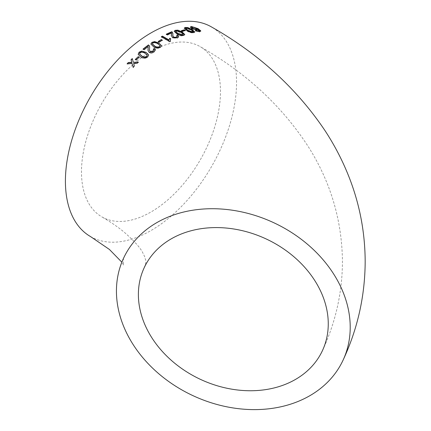 <?xml version="1.0" encoding="UTF-8"?>
<svg xmlns="http://www.w3.org/2000/svg" width="431" height="431" viewBox="0 0 431 431"><rect width="100%" height="100%" fill="white"/><g stroke="black" fill="none" stroke-linecap="round" stroke-linejoin="round"><path stroke-width="0.32" stroke-dasharray="2.15 1.62" d="M90.472 236.538A121.014 69.865 120 0 0 211.486 166.673A121.014 69.865 120 0 0 211.486 26.943M150.979 51.488A98.29 56.747 120 0 0 86.771 138.103A98.29 56.747 120 0 0 101.835 216.858A98.29 56.747 120 0 0 177.577 190.529A98.29 56.747 120 0 0 220.478 91.614A98.29 56.747 120 0 0 200.124 46.623A98.29 56.747 120 0 0 150.979 51.488M190.367 27.212L191.617 28.877L191.72 28.511M191.617 28.877L196.66 30.213L196.773 29.847M196.66 30.213L197.436 29.367L199.305 31.145M196.1 30.752L195.2 30.957L195.308 30.59M195.2 30.957L199.612 31.98L199.731 31.608M199.612 31.98L200.641 31.215M194.473 27.363L193.061 27.061M196.617 29.227L195.836 28.403L192.258 27.406L191.687 27.81M195.836 28.403L195.954 28.031M192.258 27.406L192.371 27.034M184.29 28.252L186.865 30.924C189.015 32.384 191.289 33.042 193.697 32.907L194.656 32.147M193.697 32.907L193.794 32.54M186.865 30.924L186.952 30.563M193.239 32.013L190.965 30.046L186.149 28.387L185.766 28.608M193.217 31.759L193.32 31.393M186.149 28.387L186.24 28.02M181.796 30.865L181.343 31L181.413 30.639M181.343 31L182.318 31.576L182.388 31.21M182.318 31.576L185.341 30.72L185.422 30.359M185.341 30.72L184.942 30.482M174.178 31.382L176.764 34.168C178.913 35.644 181.219 36.156 183.698 35.698L184.721 34.685M183.698 35.698L183.757 35.342M176.764 34.168L176.812 33.812M183.267 34.453L181.02 32.627L176.134 31.237L175.67 31.619M183.256 34.394L183.32 34.038M176.134 31.237L176.187 30.876M171.258 35.466L172.508 38.003L177.405 38.192L178.628 36.931M177.405 38.192L177.443 37.842M176.855 35.935L176.521 36.042L176.565 35.692M176.521 36.042L177.168 36.694M172.729 35.39L172.912 34.421M172.874 34.771L172.971 34.092M166.635 34.34L166.291 34.507L166.318 34.157M166.291 34.507L167.373 35.132L167.4 34.787M167.373 35.132L171.463 33.279L171.506 32.923M171.463 33.279L171.543 33.753M172.508 38.003L172.535 37.659M161.641 36.894L161.339 37.061L161.345 36.721M161.339 37.061L169.771 41.942L169.782 41.602M169.771 41.942L170.482 41.231M170.466 41.57L170.374 41.284M170.24 40.266L170.708 38.79M158.473 41.624L158.204 41.791L158.193 41.462M158.204 41.791L159.179 42.351L159.163 42.022M159.179 42.351L162.315 40.466L162.315 40.131M162.315 40.466L162.024 40.298M150.898 44.156L153.544 46.974C155.677 48.487 157.994 48.681 160.494 47.566L161.523 45.869M160.494 47.566L160.467 47.243M153.544 46.974L153.506 46.661M160.046 45.611L157.832 44.059C156.437 42.917 154.799 42.642 152.924 43.235L152.385 44.054M152.924 43.235L152.903 42.917M148.032 50.502L149.298 52.727C150.936 53.428 152.563 53.202 154.179 52.059L155.375 50.077M154.179 52.059L154.131 51.752M153.301 49.457L153.921 50.131M149.487 50.109L149.605 48.202M149.649 48.509L149.692 46.855M143.092 49.36L144.116 49.678M144.175 49.974L148.189 46.532M149.298 52.727L149.245 52.431M138.211 54.473L140.84 57.14C142.979 58.659 145.274 58.697 147.714 57.248L148.657 55.06M147.714 57.248L147.644 56.957M140.84 57.14L140.759 56.854M147.267 55.454L145.031 53.53C143.625 52.361 142.004 52.183 140.161 52.997L139.639 54.128M140.161 52.997L140.091 52.711M135.366 59.726L136.244 59.995M136.336 60.265L139.235 57.21M127.49 63.745L127.118 63.766M127.231 64.014L132.209 63.756M133.271 67.527L134.359 66.024M134.472 66.282L133.637 63.427M133.745 63.686L137.198 63.54L137.101 63.271M137.198 63.54L138.324 62.086M138.421 62.355L138.033 62.366M133.421 62.538L132.274 58.557M190.965 30.046L191.068 29.68M181.02 32.627L181.085 32.266M157.832 44.059L157.811 43.736M145.031 53.53L144.967 53.234M123.654 258.002C123.083 260.416 123.083 262.835 123.654 265.248L121.849 262.199M144.169 267.791C147.052 259.392 145.947 262.646 144.848 257.043L142.785 252.798C140.21 247.561 133.896 240.595 123.853 231.9C117.846 226.921 110.503 221.911 101.835 216.858M322.474 350.543C335.63 322.296 342.289 292.66 342.451 261.628C342.009 220.521 330.755 182.405 308.677 147.273C282.3 106.317 246.117 72.764 200.124 46.623M190.249 27.385L190.357 27.018M194.656 32.352L194.753 31.98M184.204 28.414L184.29 28.053M184.716 34.873L184.78 34.512M174.124 31.549L174.178 31.199M178.639 37.114L178.682 36.759M172.96 34.264L172.998 33.904M171.236 35.649L171.263 35.32M161.544 46.042L161.523 45.713M150.904 44.307L150.872 43.994M155.408 50.233L155.365 49.915M149.719 47.011L149.676 46.693M148.054 50.653L148 50.357M148.7 55.216L148.636 54.915M138.238 54.613L138.162 54.333"/><path stroke-width="0.65" d="M233.322 210.36A121.014 95.44 -155.1 0 0 123.557 258.223A121.014 95.44 -155.1 0 0 193.147 395.739A121.014 95.44 -155.1 0 0 343.092 360.111A121.014 95.44 -155.1 0 0 233.322 210.36M343.092 360.111C357.617 328.918 364.982 296.124 365.176 261.73C365.068 230.73 359.05 200.916 347.117 172.298C341.007 157.66 333.583 143.685 324.839 130.372C296.431 88.21 258.648 53.735 211.486 26.943A121.014 69.865 120 0 0 150.979 32.934A121.014 69.865 120 0 0 71.923 139.574A121.014 69.865 120 0 0 90.472 236.538L109.436 249.468L121.849 262.199M128.319 62.511L127.118 63.766L132.101 63.497L133.152 67.274L134.359 66.024L133.637 63.427L137.101 63.271L138.324 62.086L133.314 62.274L132.274 58.557L131.051 59.753L131.778 62.344L128.319 62.511L127.231 64.014M138.265 56.666L135.269 59.456L136.244 59.995L139.235 57.21L138.265 56.666L135.366 59.726M147.644 56.957L148.636 54.915L146.023 52.361L141.767 51.068L139.121 52.156L138.162 54.333L140.759 56.854C142.898 58.379 145.193 58.411 147.644 56.957M148.189 46.532L148 50.357L149.245 52.431C150.882 53.126 152.509 52.9 154.131 51.752L155.365 49.915L154.438 48.428L153.258 49.145L153.926 49.974L153.183 51.187L150.3 51.585L149.46 49.964L149.676 46.693L148.485 44.905L143.038 49.064L144.116 49.678L148.189 46.532L148.269 47.011M160.467 47.243L161.523 45.713L158.888 43.041L154.621 41.581L151.927 42.357L150.872 43.994L153.506 46.661C155.639 48.17 157.961 48.369 160.467 47.243M161.339 39.571L158.193 41.462L159.163 42.022L162.315 40.131L161.339 39.571L158.204 41.791M169.712 38.208L169.006 39.943L162.428 36.134L161.345 36.721L169.782 41.602L170.482 41.231L170.24 40.094L170.708 38.79L169.712 38.208L169.006 39.943M172.912 34.421L172.438 32.201L171.802 31.722L166.318 34.157L167.4 34.787L171.506 32.923L171.269 35.31L172.535 37.659L177.443 37.842L178.682 36.759L177.744 35.31L176.565 35.692L177.238 36.516L176.489 37.26L173.601 37.147L172.739 35.223L172.998 33.904M183.757 35.342L184.78 34.512L182.141 31.921L177.879 30.148L175.218 30.31L174.178 31.199L176.812 33.812C178.957 35.288 181.273 35.8 183.757 35.342M184.446 29.782L181.413 30.639L182.388 31.21L185.422 30.359L184.446 29.782L184.366 30.143L181.343 31M193.794 32.54L194.753 31.98L192.081 29.497L187.868 27.573L185.271 27.444L184.29 28.053L186.952 30.563C189.096 32.018 191.375 32.681 193.794 32.54M191.326 26.463L190.357 27.018L191.72 28.511L196.773 29.847L197.554 28.996L199.429 30.773L195.308 30.59L199.731 31.608L200.765 30.843L198.088 28.651L191.326 26.463L190.367 27.212M200.722 31.167L200.765 30.843L200.641 31.215L197.964 29.022L198.088 28.651M197.608 29.47L197.554 28.996L197.495 29.62M328.26 323.853A98.29 77.515 -155.1 0 0 249.894 232.713A98.29 77.515 -155.1 0 0 144.169 267.791A98.29 77.515 -155.1 0 0 200.69 379.479A98.29 77.515 -155.1 0 0 322.474 350.543A98.29 77.515 -155.1 0 0 328.26 323.853M198.826 31.01L198.707 31.382L199.429 30.773M198.707 31.382L197.323 31.231L197.436 30.86M197.323 31.231L196.1 30.752L196.207 30.385M196.1 30.752L195.814 30.816M197.964 29.022L194.473 27.363M193.061 27.061L191.213 26.835M191.795 27.444L191.687 27.81L192.592 28.715L195.965 29.599L196.735 28.855L195.954 28.031L192.371 27.034L191.795 27.444L192.7 28.344L196.078 29.227L196.735 28.855M195.965 29.599L196.078 29.227M192.592 28.715L192.7 28.344M194.656 32.147L191.984 29.863L192.081 29.497M191.984 29.863L187.765 27.945L187.868 27.573M187.765 27.945L185.179 27.81L185.271 27.444M185.179 27.81L184.29 28.252M185.766 28.608L187.9 30.682L192.738 32.314L193.217 31.759M192.829 31.953L193.32 31.393L191.068 29.68L186.24 28.02L185.739 28.414L187.986 30.315L192.829 31.953L192.738 32.314M193.239 32.013L193.32 31.393M187.9 30.682L187.986 30.315M185.341 30.72L184.366 30.143M184.721 34.685L182.071 32.282L182.141 31.921M182.071 32.282L177.814 30.504L177.879 30.148M177.814 30.504L175.158 30.666L175.218 30.31M175.158 30.666L174.178 31.382M175.67 31.619L177.836 33.758L182.733 35.116L183.256 34.394M182.733 35.116L183.267 34.453M183.32 34.038L181.085 32.266L176.187 30.876L175.649 31.436L177.884 33.402L182.792 34.76M178.628 36.931L177.744 35.31M177.696 35.665L176.521 36.042M177.168 36.694L176.489 37.26M176.457 37.61L173.569 37.497L173.601 37.147M173.569 37.497L172.729 35.39M172.971 34.092L172.438 32.201M172.395 32.557L171.802 31.722M171.754 32.072L166.291 34.507M171.543 33.753L171.403 34.566M171.371 34.916L171.258 35.466M168.995 40.282L162.417 36.473L162.428 36.134M162.417 36.473L161.339 37.061M170.374 41.284L170.24 40.266M170.687 39.135L169.695 38.553M162.315 40.466L161.339 39.9M161.523 45.869L158.888 43.041M158.904 43.364L154.637 41.904L154.621 41.581M154.637 41.904L151.954 42.68L151.927 42.357M151.954 42.68L150.898 44.156M152.385 44.054L154.616 46.225C156.017 47.362 157.66 47.62 159.529 47.001L160.046 45.611L157.811 43.736C156.415 42.594 154.777 42.319 152.903 42.917L152.348 43.892L154.584 45.907C155.984 47.044 157.627 47.302 159.508 46.677L160.046 45.611M159.529 47.001L159.508 46.677M154.616 46.225L154.584 45.907M155.375 50.077L154.438 48.428M154.476 48.741L153.301 49.457M153.921 50.131L153.183 51.187M153.231 51.494L150.354 51.887L150.3 51.585M150.354 51.887L149.487 50.109M149.692 46.855L149.121 45.417M149.158 45.729L148.485 44.905M148.523 45.217L143.092 49.36M148.232 46.839L148.097 48.671M148.145 48.978L148.032 50.502M148.657 55.06L146.023 52.361M146.082 52.657L141.767 51.068M141.831 51.364L139.191 52.447L139.121 52.156M139.191 52.447L138.211 54.473M139.639 54.128L141.885 56.219C143.291 57.382 144.918 57.538 146.755 56.693L147.203 55.157L144.967 53.234C143.561 52.065 141.939 51.892 140.091 52.711L139.59 53.983L141.804 55.933C143.216 57.097 144.843 57.253 146.685 56.407L147.203 55.157M146.755 56.693L146.685 56.407M139.315 57.49L138.351 56.94M133.271 67.527L132.101 63.497M138.421 62.355L133.314 62.274M132.371 58.826L131.153 60.011L131.051 59.753M131.153 60.011L131.778 62.344M131.886 62.603L131.234 62.371M131.342 62.63L128.427 62.764M177.836 33.758L177.884 33.402M141.885 56.219L141.804 55.933M185.739 28.414L185.648 28.78M175.649 31.436L175.595 31.792M177.195 36.867L177.238 36.516M172.707 35.563L172.739 35.223M171.533 33.909L171.57 33.548M170.223 40.428L170.24 40.094M152.348 43.892L152.38 44.21M153.969 50.287L153.926 49.974M149.509 50.26L149.46 49.964M139.59 53.983L139.666 54.268"/></g></svg>
